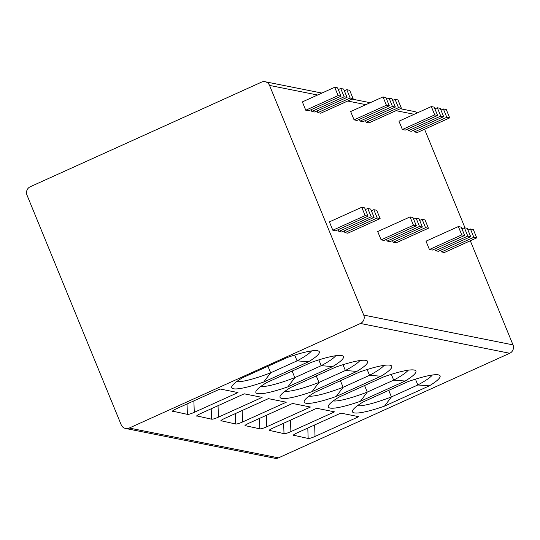 <?xml version="1.0" encoding="UTF-8"?>
<svg xmlns="http://www.w3.org/2000/svg" width="540" height="540" viewBox="0 0 540 540"><rect width="100%" height="100%" fill="white"/><g stroke="black" fill="none" stroke-linecap="round" stroke-linejoin="round"><path stroke-width="0.81" d="M363.731 315.083L269.541 85.421A6.372 6.136 -78.7 0 0 261.495 82.154L30.274 186.732A6.372 6.136 -78.7 0 0 27 195.122L121.19 424.784A6.372 6.136 -78.7 0 0 129.242 428.045L360.464 323.467A6.372 6.136 -78.7 0 0 363.731 315.083L513 344.878A6.372 6.136 101.3 0 1 509.726 353.268L278.505 457.846A6.372 6.136 101.3 0 1 274.867 458.264L125.604 428.47M293.922 434.619L293.625 435.564C292.666 435.308 293.848 434.417 297.169 432.871L340.862 413.107L358.736 416.678L315.043 436.442C311.594 437.954 309.299 438.629 308.158 438.467L293.348 435.173M384.514 406.12L429.32 385.85A47.331 7.27 -22.3 0 0 439.115 375.077A47.331 7.27 -22.3 0 0 408.065 381.611L363.258 401.875A47.331 7.27 -22.3 0 0 352.6 410.562A47.331 7.27 -22.3 0 0 384.514 406.12L391.419 396.92L417.839 384.973L429.32 385.85M269.771 429.793L269.467 430.738C268.515 430.488 269.696 429.59 273.01 428.051L316.71 408.287L334.584 411.851L290.885 431.615C287.442 433.134 285.147 433.809 284 433.64L269.19 430.346M360.356 401.301L405.169 381.031A47.331 7.27 -22.3 0 0 414.963 370.258A47.331 7.27 -22.3 0 0 383.913 376.792L339.1 397.055A47.331 7.27 -22.3 0 0 328.448 405.736A47.331 7.27 -22.3 0 0 360.356 401.301L367.261 392.101L393.687 380.147L405.169 381.031M245.619 424.973L245.315 425.918C244.364 425.669 245.545 424.771 248.859 423.225L292.559 403.461L310.433 407.032L266.733 426.796C263.284 428.315 260.989 428.99 259.848 428.821L245.005 425.608M336.204 396.475L381.017 376.211A47.331 7.27 -22.3 0 0 390.812 365.438A47.331 7.27 -22.3 0 0 359.762 371.965L314.948 392.236A47.331 7.27 -22.3 0 0 304.297 400.916A47.331 7.27 -22.3 0 0 336.204 396.475L343.109 387.281L369.529 375.327L381.017 376.211M221.468 420.154L221.164 421.099C220.205 420.849 221.393 419.951 224.708 418.406L268.407 398.642L286.281 402.212L242.582 421.976C239.132 423.488 236.837 424.163 235.697 424.001L220.887 420.707M312.053 391.655L356.859 371.392A47.331 7.27 -22.3 0 0 366.66 360.612A47.331 7.27 -22.3 0 0 335.61 367.146L290.797 387.416A47.331 7.27 -22.3 0 0 280.145 396.097A47.331 7.27 -22.3 0 0 312.053 391.655L318.958 382.455L345.377 370.507L356.859 371.392M197.309 415.334L197.012 416.279C196.054 416.023 197.235 415.125 200.556 413.586L244.256 393.822L262.123 397.386L218.43 417.15C214.981 418.669 212.686 419.344 211.545 419.175L196.736 415.888M287.901 386.836L332.707 366.565A47.331 7.27 -22.3 0 0 342.502 355.793A47.331 7.27 -22.3 0 0 311.452 362.327L266.645 382.59A47.331 7.27 -22.3 0 0 255.987 391.277A47.331 7.27 -22.3 0 0 287.901 386.836L294.806 377.636L321.226 365.688L332.707 366.565M173.158 410.508L172.854 411.453C171.902 411.203 173.084 410.306 176.398 408.767L220.097 389.002L237.971 392.567L194.272 412.331C190.829 413.849 188.534 414.524 187.387 414.356L172.544 411.143M263.743 382.016L308.556 361.746A47.331 7.27 -22.3 0 0 318.35 350.973A47.331 7.27 -22.3 0 0 287.3 357.507L242.487 377.771A47.331 7.27 -22.3 0 0 231.835 386.451A47.331 7.27 -22.3 0 0 263.743 382.016L270.648 372.816L297.074 360.862L308.556 361.746M424.562 129.242L465.021 227.894M470.306 240.779L513 344.878M413.755 130.194L414.464 131.922L417.359 132.503L449.699 117.875L446.283 109.553L443.387 108.972L446.803 117.295L449.699 117.875M407.714 128.993L408.422 130.714L411.318 131.294L443.657 116.667L440.249 108.351L437.346 107.77L440.762 116.093L443.657 116.667M431.312 106.562L398.972 121.19L402.381 129.512L405.284 130.093L437.623 115.466L434.207 107.143L431.312 106.562L434.72 114.885L437.623 115.466M365.445 120.555L366.154 122.283L369.05 122.857L401.389 108.23L397.98 99.914L395.077 99.333L398.493 107.656L401.389 108.23M359.411 119.347L360.119 121.075L363.015 121.655L395.354 107.028L391.939 98.705L389.043 98.125L392.452 106.448L395.354 107.028M383.002 96.923L350.663 111.55L354.078 119.867L356.974 120.447L389.313 105.82L385.904 97.497L383.002 96.923L386.417 105.246L389.313 105.82M317.142 110.909L317.851 112.637L320.747 113.218L353.086 98.591L349.67 90.268L346.775 89.687L350.19 98.01L353.086 98.591M311.101 109.708L311.81 111.429L314.705 112.01L347.045 97.382L343.636 89.059L340.733 88.486L344.149 96.808L347.045 97.382M334.699 87.278L302.36 101.905L305.768 110.228L308.671 110.808L341.01 96.181L337.595 87.858L334.699 87.278L338.108 95.6L341.01 96.181M440.788 250.189L441.497 251.917L444.4 252.497L476.739 237.87L473.324 229.547L470.428 228.974L473.837 237.29L476.739 237.87M434.754 248.987L435.463 250.715L438.358 251.289L470.698 236.662L467.282 228.346L464.387 227.765L467.802 236.088L470.698 236.662M458.345 226.557L426.006 241.184L429.421 249.507L432.317 250.088L464.657 235.46L461.248 227.138L458.345 226.557L461.761 234.88L464.657 235.46M392.486 240.55L393.194 242.278L396.09 242.851L428.429 228.224L425.014 219.908L422.118 219.328L425.534 227.651L428.429 228.224M386.444 239.341L387.153 241.07L390.056 241.65L422.388 227.023L418.979 218.7L416.077 218.12L419.492 226.442L422.388 227.023M410.042 216.918L377.703 231.545L381.119 239.861L384.014 240.442L416.354 225.815L412.938 217.499L410.042 216.918L413.458 225.241L416.354 225.815M344.176 230.904L344.885 232.632L347.787 233.213L380.126 218.585L376.711 210.263L373.815 209.682L377.224 218.005L380.126 218.585M338.141 229.703L338.85 231.424L341.746 232.004L374.085 217.377L370.67 209.061L367.774 208.481L371.189 216.803L374.085 217.377M361.733 207.272L329.4 221.9L332.809 230.222L335.704 230.803L368.044 216.175L364.635 207.853L361.733 207.272L365.148 215.595L368.044 216.175M400.315 108.722L414.396 111.53A6.372 6.136 101.3 0 1 417.211 112.941M414.464 131.922L446.803 117.295M440.957 110.072L443.387 108.972M408.422 130.714L440.762 116.093M434.916 108.871L437.346 107.77M402.381 129.512L434.72 114.885M366.154 122.283L398.493 107.656M392.648 100.433L395.077 99.333M360.119 121.075L392.452 106.448M386.613 99.225L389.043 98.125M354.078 119.867L386.417 105.246M317.851 112.637L350.19 98.01M344.345 90.788L346.775 89.687M311.81 111.429L344.149 96.808M338.303 89.586L340.733 88.486M305.768 110.228L338.108 95.6M441.497 251.917L473.837 237.29M467.991 230.067L470.428 228.974M435.463 250.715L467.802 236.088M461.957 228.866L464.387 227.765M429.421 249.507L461.761 234.88M419.688 220.428L422.118 219.328M393.194 242.278L425.534 227.651M387.153 241.07L419.492 226.442M413.647 219.22L416.077 218.12M381.119 239.861L413.458 225.241M371.378 210.782L373.815 209.682M344.885 232.632L377.224 218.005M338.85 231.424L371.189 216.803M365.344 209.581L367.774 208.481M332.809 230.222L365.148 215.595M357.392 405.749A41.87 6.433 157.7 0 0 391.419 396.92L388.726 390.359M415.456 379.161L417.839 384.973A41.87 6.433 157.7 0 0 432.331 375.017M333.241 400.93A41.87 6.433 157.7 0 0 367.261 392.101L364.574 385.54M391.304 374.342L393.687 380.147A41.87 6.433 157.7 0 0 408.179 370.197M309.082 396.11A41.87 6.433 157.7 0 0 343.109 387.281L340.416 380.714M367.153 369.522L369.529 375.327A41.87 6.433 157.7 0 0 384.021 365.371M284.931 391.284A41.87 6.433 157.7 0 0 318.958 382.455L316.265 375.894M342.995 364.702L345.377 370.507A41.87 6.433 157.7 0 0 359.87 360.551M260.779 386.464A41.87 6.433 157.7 0 0 294.806 377.636L292.113 371.075M318.843 359.876L321.226 365.688A41.87 6.433 157.7 0 0 335.718 355.732M236.628 381.645A41.87 6.433 157.7 0 0 270.648 372.816L267.962 366.255M294.692 355.057L297.074 360.862A41.87 6.433 157.7 0 0 311.567 350.912M278.505 457.846L129.242 428.045M360.464 323.467L509.726 353.268M269.541 85.421L317.594 95.013M347.699 101.027L365.897 104.659M396.009 110.666L414.207 114.298M315.043 436.442L314.644 424.967M308.158 438.467L307.8 428.065M290.885 431.615L290.493 420.14M284 433.64L283.649 423.238M266.733 426.796L266.341 415.321M259.848 428.821L259.49 418.419M242.582 421.976L242.183 410.501M235.697 424.001L235.339 413.6M218.43 417.15L218.032 405.682M211.545 419.175L211.187 408.773M194.272 412.331L193.88 400.856M187.387 414.356L187.036 403.954M370.211 102.708L352.006 99.077M321.901 93.069L265.133 81.736"/></g></svg>
